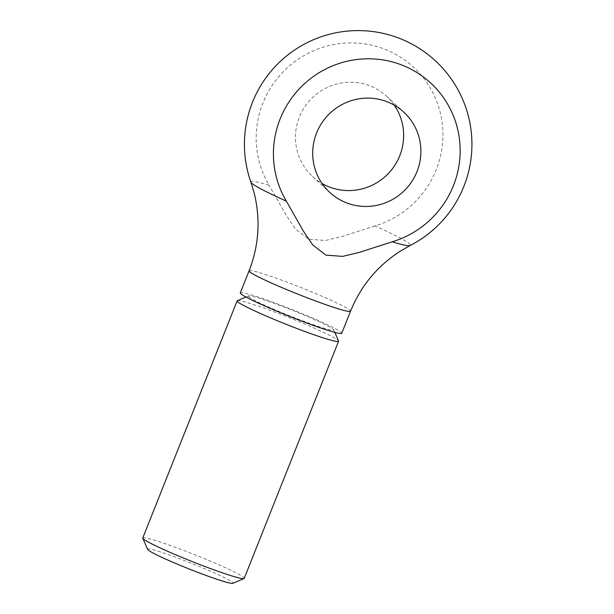 <?xml version="1.0" encoding="UTF-8"?>
<svg xmlns="http://www.w3.org/2000/svg" width="614" height="614" viewBox="0 0 614 614"><rect width="100%" height="100%" fill="white"/><g stroke="black" fill="none" stroke-linecap="round" stroke-linejoin="round"><path stroke-width="0.46" stroke-dasharray="3.07 2.3" d="M142.77 537.971A54.6 3.646 -158.3 0 1 190.47 553.037A54.6 3.646 -158.3 0 1 243.712 577.459A54.6 3.646 -158.3 0 1 244.234 578.342M147.621 549.376A45.981 3.07 -158.3 0 1 186.341 561.28A45.981 3.07 -158.3 0 1 232.606 582.402A45.981 3.07 -158.3 0 1 232.867 583.3M237.326 300.691A54.6 3.646 -158.3 0 1 286.523 316.609A54.6 3.646 -158.3 0 1 338.061 340.363A54.6 3.646 -158.3 0 1 338.56 340.97M248.754 296.808A45.981 3.07 -158.3 0 1 248.486 295.91A45.981 3.07 -158.3 0 1 289.915 309.318A45.981 3.07 -158.3 0 1 333.318 329.327A45.981 3.07 -158.3 0 1 333.732 329.841A45.981 3.07 -158.3 0 1 295.012 317.937A45.981 3.07 -158.3 0 1 248.754 296.808M240.304 292.878A54.6 3.646 -158.3 0 1 288.004 307.952A54.6 3.646 -158.3 0 1 341.238 332.374A54.6 3.646 -158.3 0 1 341.76 333.256M250.896 182.151A85.845 5.733 -158.3 0 1 269.109 185.236A94.241 92.63 -47.3 0 1 278.748 76.681A94.241 92.63 -47.3 0 1 384.326 49.043A94.241 92.63 -47.3 0 1 442.801 139.762A94.241 92.63 -47.3 0 1 374.954 225.937A85.845 5.733 -158.3 0 1 410.152 245.523M374.954 225.937L342.013 236.52L325.466 240.496L308.642 239.23L295.403 228.938L286.001 214.984L269.109 185.236M394.288 105.171A54.6 53.664 132.7 0 0 386.567 96.26A54.6 53.664 132.7 0 0 369.705 85.791A54.6 53.664 132.7 0 0 303.938 108.079A54.6 53.664 132.7 0 0 312.557 176.548A54.6 53.664 132.7 0 0 322.066 183.525M249.084 270.82A54.6 3.646 -158.3 0 1 292.425 284.205A54.6 3.646 -158.3 0 1 350.018 310.316A54.6 3.646 -158.3 0 1 350.54 311.198M248.486 295.91L245.93 297.007M312.557 176.548L329.787 192.435M386.567 96.26L403.797 112.139M333.732 329.841L334.845 332.389"/><path stroke-width="0.92" d="M334.845 332.389L338.56 340.97A54.6 3.646 -158.3 0 1 338.583 341.246L244.234 578.342A54.6 3.646 -158.3 0 1 244.027 578.526A54.6 3.646 -158.3 0 1 194.83 562.608A54.6 3.646 -158.3 0 1 143.292 538.854A54.6 3.646 -158.3 0 1 142.793 538.24A54.6 3.646 -158.3 0 1 142.77 537.971L237.127 300.868A54.6 3.646 -158.3 0 1 237.326 300.691L245.93 297.007M244.027 578.526L232.867 583.3A45.981 3.07 -158.3 0 1 191.445 569.892A45.981 3.07 -158.3 0 1 148.043 549.891A45.981 3.07 -158.3 0 1 147.621 549.376L142.793 538.24M338.583 341.246A54.6 3.646 -158.3 0 1 290.882 326.172A54.6 3.646 -158.3 0 1 237.649 301.75A54.6 3.646 -158.3 0 1 237.127 300.868M350.54 311.198L341.76 333.256A54.6 3.646 -158.3 0 1 294.06 318.182A54.6 3.646 -158.3 0 1 240.826 293.761A54.6 3.646 -158.3 0 1 240.304 292.878L249.084 270.82A54.6 3.646 -158.3 0 0 249.606 271.703A54.6 3.646 -158.3 0 0 307.2 297.813A54.6 3.646 -158.3 0 0 350.54 311.198C360.863 285.871 377.472 265.847 400.359 251.126L410.152 245.523A85.845 5.733 -158.3 0 1 392.185 241.816A94.241 92.63 132.7 0 0 460.032 155.649A94.241 92.63 132.7 0 0 401.556 64.923A94.241 92.63 132.7 0 0 295.979 92.568A94.241 92.63 132.7 0 0 286.339 201.123A85.845 5.733 -158.3 0 1 250.896 182.151L254.273 193.387C260.658 219.674 258.924 245.485 249.084 270.82M286.339 201.123L303.232 230.872L312.633 244.825L325.873 255.117L342.704 256.383L359.244 252.408L392.185 241.816M346.649 202.904A54.6 53.664 -47.3 0 1 329.787 192.435A54.6 53.664 -47.3 0 1 321.168 123.959A54.6 53.664 -47.3 0 1 386.935 101.671A54.6 53.664 -47.3 0 1 403.797 112.139A54.6 53.664 -47.3 0 1 412.408 180.616A54.6 53.664 -47.3 0 1 346.649 202.904M322.066 183.525A54.6 53.664 132.7 0 0 329.419 187.024A54.6 53.664 132.7 0 0 391.709 169.633A54.6 53.664 132.7 0 0 394.288 105.171M410.152 245.523A113.743 113.743 0 0 0 399 38.175A113.743 113.743 0 0 0 250.896 182.151"/></g></svg>
